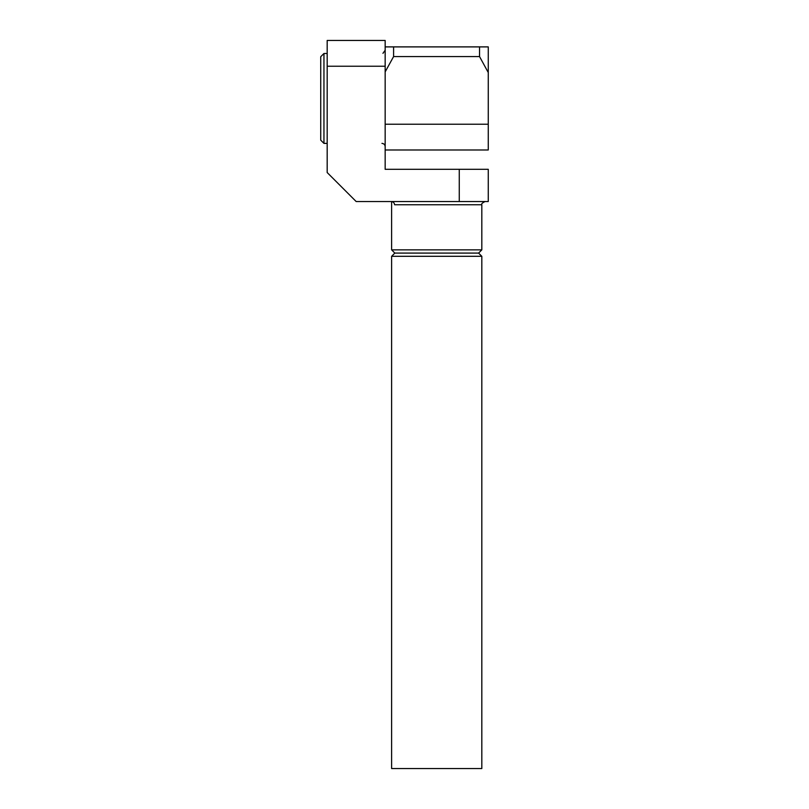 <?xml version="1.0" encoding="UTF-8"?>
<svg xmlns="http://www.w3.org/2000/svg" width="809" height="809" viewBox="0 0 809 809"><rect width="100%" height="100%" fill="white"/><g stroke="black" fill="none" stroke-linecap="round" stroke-linejoin="round"><path stroke-width="1.21" d="M481.82 256.301L478.594 253.086L481.82 249.86L391.617 249.86L394.832 253.086L478.594 253.086L394.832 253.086L391.617 256.301L481.82 256.301L481.82 768.55L391.617 768.55L391.617 256.301M385.165 124.212L488.262 124.212L488.262 149.989L385.165 149.989L385.165 169.314L488.262 169.314L488.262 201.532L356.172 201.532L327.18 172.539L327.18 40.45L385.165 40.45L385.165 169.314L391.617 169.314M459.269 201.532L459.269 169.314M385.165 66.227L327.18 66.227M481.82 249.86L481.82 204.758L394.59 204.758C394.337 202.756 393.194 201.684 391.151 201.532M323.954 143.385L320.738 140.159L320.738 56.721L323.954 53.495L323.954 143.385L327.18 143.385M385.165 71.87L393.599 56.559L393.599 46.892L385.165 46.892M488.262 124.212L488.262 46.892L479.535 46.892L479.535 56.559L488.262 72.527M479.535 56.559L393.599 56.559M393.599 46.892L479.535 46.892M391.617 249.86L391.617 201.562M481.82 204.758C481.163 203.989 482.235 202.917 485.046 201.532M382.95 53.333L385.165 50.279M323.954 53.495L327.18 53.495M381.949 143.385C383.901 143.577 384.983 144.649 385.165 146.601"/></g></svg>
